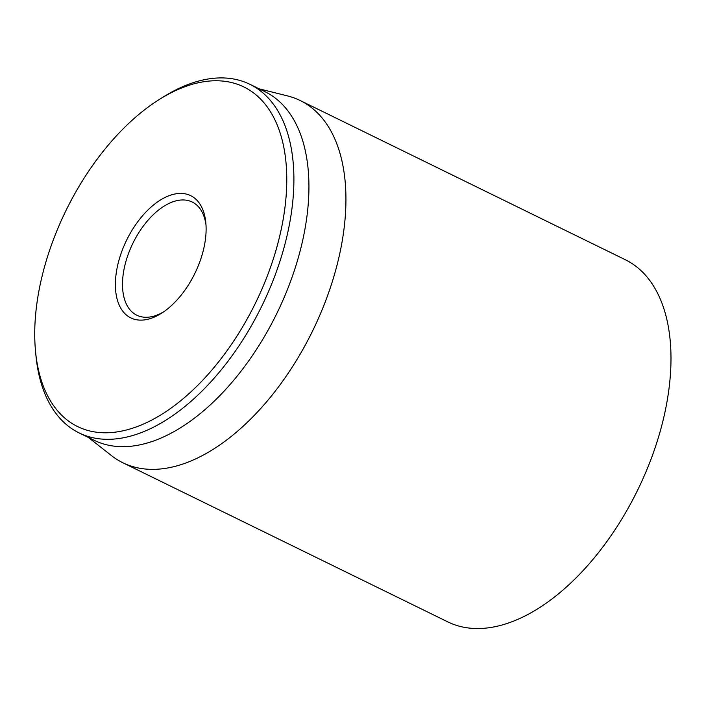 <?xml version="1.0" encoding="UTF-8"?>
<svg xmlns="http://www.w3.org/2000/svg" width="706" height="706" viewBox="0 0 706 706"><rect width="100%" height="100%" fill="white"/><g stroke="black" fill="none" stroke-linecap="round" stroke-linejoin="round"><path stroke-width="1.06" d="M122.826 462.739L447.869 621.915A201.66 112.475 -63.9 0 0 637.571 490.273A201.66 112.475 -63.9 0 0 625.251 259.702L300.2 100.526A201.66 112.475 116.1 0 1 332.447 281.226A201.66 112.475 116.1 0 1 187.055 462.527A201.66 112.475 116.1 0 1 122.826 462.739A201.66 112.475 116.1 0 1 111.477 455.608L88.4 437.464M163.377 312.017A63.019 35.15 116.1 0 1 156.864 315.141A63.019 35.15 116.1 0 1 136.796 315.211A63.019 35.15 116.1 0 1 132.94 243.155A63.019 35.15 116.1 0 1 192.226 202.022A63.019 35.15 116.1 0 1 206.002 224.976M152.496 317.824A68.058 37.956 -63.9 0 0 161.498 313.261A68.058 37.956 -63.9 0 0 205.825 222.725A68.058 37.956 -63.9 0 0 160.085 200.239A68.058 37.956 -63.9 0 0 115.546 279.673A68.058 37.956 -63.9 0 0 152.496 317.824M183.684 87.182A189.058 105.441 116.1 0 1 286.327 193.17A189.058 105.441 116.1 0 1 162.592 413.813A189.058 105.441 116.1 0 1 35.538 351.359A189.058 105.441 116.1 0 1 158.691 99.873A189.058 105.441 116.1 0 1 183.684 87.182M35.538 351.359L35.962 355.718A194.097 108.256 -63.9 0 0 79.143 432.937A194.097 108.256 -63.9 0 0 140.971 432.725A194.097 108.256 -63.9 0 0 280.917 258.228A194.097 108.256 -63.9 0 0 249.871 84.296A194.097 108.256 -63.9 0 0 188.052 84.499A194.097 108.256 -63.9 0 0 162.398 97.525L158.691 99.873M79.143 432.937L94.18 440.297A194.097 108.256 -63.9 0 0 156 440.085A194.097 108.256 -63.9 0 0 295.946 265.588A194.097 108.256 -63.9 0 0 264.909 91.656L249.871 84.296M259.128 88.824L287.607 95.937A201.66 112.475 116.1 0 1 300.2 100.526"/></g></svg>
